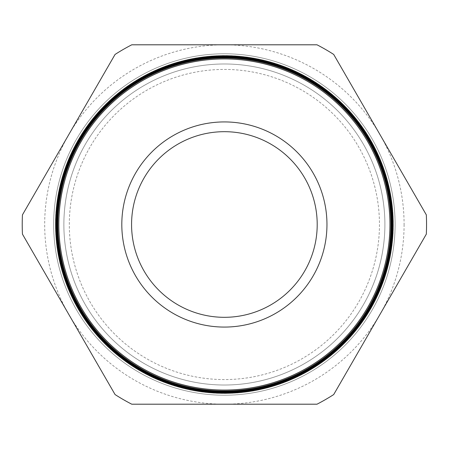 <?xml version="1.0" encoding="UTF-8"?>
<svg xmlns="http://www.w3.org/2000/svg" width="449" height="449" viewBox="0 0 449 449"><rect width="100%" height="100%" fill="white"/><g stroke="black" fill="none" stroke-linecap="round" stroke-linejoin="round"><path stroke-width="0.34" stroke-dasharray="2.25 1.68" d="M393.279 224.5A168.891 168.891 0 0 1 224.388 393.391A168.891 168.891 0 0 1 55.491 224.5A168.891 168.891 0 0 1 224.388 55.609A168.891 168.891 0 0 1 393.279 224.5M53.667 224.5A170.715 170.715 0 0 0 224.388 395.215A170.715 170.715 0 0 0 395.103 224.5A170.715 170.715 0 0 1 224.388 395.215A170.715 170.715 0 0 1 53.667 224.5A170.715 170.715 0 0 1 224.388 53.785A170.715 170.715 0 0 1 395.103 224.5A170.715 170.715 0 0 0 224.388 53.785A170.715 170.715 0 0 0 53.667 224.5M224.388 385.018A160.518 160.518 0 0 0 384.9 224.5A160.518 160.518 0 0 0 224.388 63.983A160.518 160.518 0 0 0 63.87 224.5A160.518 160.518 0 0 0 224.388 385.018A160.518 160.518 0 0 0 384.9 224.5A160.518 160.518 0 0 0 224.388 63.983A160.518 160.518 0 0 0 63.87 224.5A160.518 160.518 0 0 0 224.388 385.018A160.518 160.518 0 0 0 384.9 224.5A160.518 160.518 0 0 0 224.388 63.983A160.518 160.518 0 0 0 63.87 224.5A160.518 160.518 0 0 0 224.388 385.018A160.518 160.518 0 0 0 384.9 224.5A160.518 160.518 0 0 0 224.388 63.983A160.518 160.518 0 0 0 63.87 224.5A160.518 160.518 0 0 0 224.388 385.018A160.518 160.518 0 0 0 384.9 224.5A160.518 160.518 0 0 0 224.388 63.983A160.518 160.518 0 0 0 63.87 224.5A160.518 160.518 0 0 0 224.388 385.018A160.518 160.518 0 0 0 384.9 224.5A160.518 160.518 0 0 0 224.388 63.983A160.518 160.518 0 0 0 63.87 224.5A160.518 160.518 0 0 0 224.388 385.018A160.518 160.518 0 0 0 384.9 224.5A160.518 160.518 0 0 0 224.388 63.983A160.518 160.518 0 0 0 63.87 224.5A160.518 160.518 0 0 0 224.388 385.018A160.518 160.518 0 0 0 384.9 224.5A160.518 160.518 0 0 0 224.388 63.983A160.518 160.518 0 0 0 63.87 224.5A160.518 160.518 0 0 0 224.388 385.018A160.518 160.518 0 0 0 384.9 224.5A160.518 160.518 0 0 0 224.388 63.983A160.518 160.518 0 0 0 63.87 224.5A160.518 160.518 0 0 0 224.388 385.018A160.518 160.518 0 0 0 384.9 224.5A160.518 160.518 0 0 0 224.388 63.983A160.518 160.518 0 0 0 63.87 224.5A160.518 160.518 0 0 0 224.388 385.018M404.089 224.5A179.701 179.701 0 0 1 68.759 314.351A179.701 179.701 0 0 1 224.388 44.799A179.701 179.701 0 0 1 404.089 224.5M426.55 224.5A202.162 202.162 0 0 1 426.32 234.142L333.702 394.559A202.162 202.162 0 0 1 317 404.201L131.77 404.201A202.162 202.162 0 0 1 115.067 394.559L22.45 234.142A202.162 202.162 0 0 1 22.45 214.858L115.067 54.441A202.162 202.162 0 0 1 131.77 44.799L317 44.799A202.162 202.162 0 0 1 333.702 54.441L426.32 214.858A202.162 202.162 0 0 1 426.55 224.5M69.314 224.5A155.073 155.073 0 0 1 224.388 69.427A155.073 155.073 0 0 1 379.456 224.5A155.073 155.073 0 0 1 224.388 379.573A155.073 155.073 0 0 1 69.314 224.5A155.073 155.073 0 0 1 224.388 69.427A155.073 155.073 0 0 1 379.456 224.5A155.073 155.073 0 0 1 224.388 379.573A155.073 155.073 0 0 1 69.314 224.5"/><path stroke-width="0.67" d="M224.388 390.052A165.552 165.552 0 0 0 389.934 224.5A165.552 165.552 0 0 0 224.388 58.948A165.552 165.552 0 0 0 58.836 224.5A165.552 165.552 0 0 0 224.388 390.052M390.871 224.5A166.484 166.484 0 0 1 224.388 390.984A166.484 166.484 0 0 1 57.899 224.5A166.484 166.484 0 0 1 224.388 58.016A166.484 166.484 0 0 1 390.871 224.5M390.939 224.5A166.551 166.551 0 0 0 224.388 57.949A166.551 166.551 0 0 0 57.831 224.5A166.551 166.551 0 0 0 224.388 391.051A166.551 166.551 0 0 0 390.939 224.5M391.124 224.5A166.736 166.736 0 0 1 224.388 391.236A166.736 166.736 0 0 1 57.646 224.5A166.736 166.736 0 0 1 224.388 57.764A166.736 166.736 0 0 1 391.124 224.5M391.18 224.5A166.798 166.798 0 0 0 224.388 57.702A166.798 166.798 0 0 0 57.59 224.5A166.798 166.798 0 0 0 224.388 391.298A166.798 166.798 0 0 0 391.18 224.5M391.376 224.5A166.989 166.989 0 0 1 224.388 391.489A166.989 166.989 0 0 1 57.393 224.5A166.989 166.989 0 0 1 224.388 57.511A166.989 166.989 0 0 1 391.376 224.5M391.427 224.5A167.045 167.045 0 0 0 224.388 57.455A167.045 167.045 0 0 0 57.343 224.5A167.045 167.045 0 0 0 224.388 391.545A167.045 167.045 0 0 0 391.427 224.5M391.629 224.5A167.241 167.241 0 0 1 224.388 391.741A167.241 167.241 0 0 1 57.141 224.5A167.241 167.241 0 0 1 224.388 57.259A167.241 167.241 0 0 1 391.629 224.5M391.674 224.5A167.286 167.286 0 0 0 224.388 57.214A167.286 167.286 0 0 0 57.096 224.5A167.286 167.286 0 0 0 224.388 391.786A167.286 167.286 0 0 0 391.674 224.5M391.882 224.5A167.494 167.494 0 0 1 224.388 391.994A167.494 167.494 0 0 1 56.888 224.5A167.494 167.494 0 0 1 224.388 57.006A167.494 167.494 0 0 1 391.882 224.5M391.915 224.5A167.533 167.533 0 0 0 224.388 56.967A167.533 167.533 0 0 0 56.855 224.5A167.533 167.533 0 0 0 224.388 392.033A167.533 167.533 0 0 0 391.915 224.5M392.134 224.5A167.746 167.746 0 0 1 224.388 392.246A167.746 167.746 0 0 1 56.636 224.5A167.746 167.746 0 0 1 224.388 56.754A167.746 167.746 0 0 1 392.134 224.5M392.162 224.5A167.774 167.774 0 0 0 224.388 56.726A167.774 167.774 0 0 0 56.608 224.5A167.774 167.774 0 0 0 224.388 392.274A167.774 167.774 0 0 0 392.162 224.5M392.387 224.5A167.999 167.999 0 0 1 224.388 392.499A168.021 168.021 0 0 0 392.404 224.5A168.021 168.021 0 0 0 224.388 56.479A167.999 167.999 0 0 1 392.387 224.5M392.634 224.5A168.252 168.252 0 0 1 224.388 392.752A168.268 168.268 0 0 0 392.651 224.5A168.268 168.268 0 0 0 224.388 56.232A168.252 168.252 0 0 1 392.634 224.5M392.886 224.5A168.504 168.504 0 0 1 224.388 393.004A168.51 168.51 0 0 0 392.897 224.5A168.51 168.51 0 0 0 224.388 55.99A168.504 168.504 0 0 1 392.886 224.5M224.388 393.257A168.757 168.757 0 0 0 393.139 224.5A168.757 168.757 0 0 0 224.388 55.743A168.757 168.757 0 0 0 55.631 224.5A168.757 168.757 0 0 0 224.388 393.257M121.808 224.5A102.574 102.574 0 0 1 224.388 121.926A102.574 102.574 0 0 1 326.962 224.5A102.574 102.574 0 0 1 224.388 327.074A102.574 102.574 0 0 1 121.808 224.5M131.568 224.5A92.814 92.814 0 0 1 224.388 131.686A92.814 92.814 0 0 1 317.202 224.5A92.814 92.814 0 0 1 224.388 317.314A92.814 92.814 0 0 1 131.568 224.5M426.32 214.858A202.162 202.162 0 0 1 426.32 234.142L333.702 394.559A202.162 202.162 0 0 1 317 404.201L131.77 404.201A202.162 202.162 0 0 1 115.067 394.559L22.45 234.142A202.162 202.162 0 0 1 22.45 214.858L115.067 54.441A202.162 202.162 0 0 1 131.77 44.799L317 44.799A202.162 202.162 0 0 1 333.702 54.441L426.32 214.858M224.388 393.004A168.504 168.504 0 0 1 55.884 224.5A168.51 168.51 0 0 0 224.388 393.01M224.388 392.752A168.252 168.252 0 0 1 56.136 224.5A168.268 168.268 0 0 0 224.388 392.768M224.388 392.499A167.999 167.999 0 0 1 56.383 224.5A168.021 168.021 0 0 0 224.388 392.521M56.383 224.5A167.999 167.999 0 0 1 224.388 56.501A168.021 168.021 0 0 0 56.366 224.5M56.136 224.5A168.252 168.252 0 0 1 224.388 56.248A168.268 168.268 0 0 0 56.119 224.5M55.884 224.5A168.504 168.504 0 0 1 224.388 55.996A168.51 168.51 0 0 0 55.872 224.5"/></g></svg>
